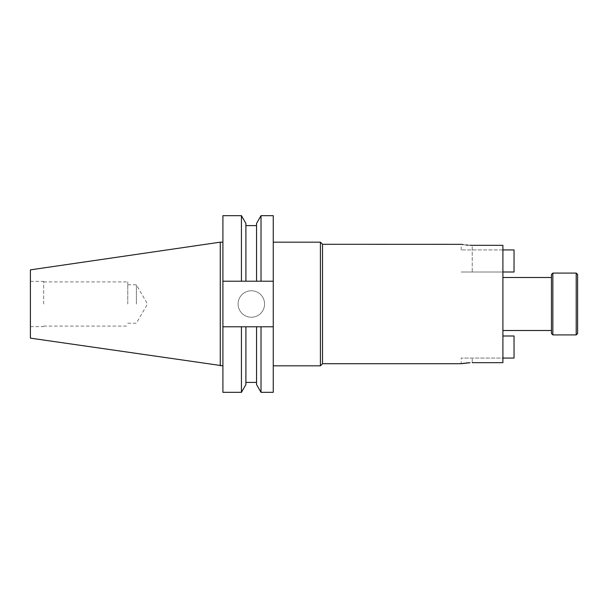 <?xml version="1.0" encoding="UTF-8"?>
<svg xmlns="http://www.w3.org/2000/svg" width="608" height="608" viewBox="0 0 608 608"><rect width="100%" height="100%" fill="white"/><g stroke="black" fill="none" stroke-linecap="round" stroke-linejoin="round"><path stroke-width="0.46" stroke-dasharray="3.04 2.28" d="M577.6 274.474L577.6 333.526M576.209 273.083L576.209 334.917M552.847 273.083L552.847 334.917M551.456 274.474L551.456 333.526M502.907 249.926L461.183 249.926L514.041 249.926L514.041 272.004L472.226 272.004L502.907 272.004L502.907 245.32L502.907 272.004L461.183 272.004L502.907 272.004M472.226 362.68L472.226 358.074L472.226 362.68L502.907 362.68L502.907 358.074L461.183 358.074L502.907 358.074L502.907 362.68L502.907 245.32L472.226 245.32L472.226 272.004L461.183 272.004L472.226 272.004L472.226 245.32M462.019 363.561L461.183 363.706L461.183 358.074M238.093 304A13.247 13.247 0 0 1 251.34 290.753A13.247 13.247 0 0 1 264.586 304A13.247 13.247 0 0 1 251.34 317.247A13.247 13.247 0 0 1 238.093 304A13.247 13.247 0 0 1 251.34 290.753A13.247 13.247 0 0 1 264.586 304A13.247 13.247 0 0 1 251.34 317.247A13.247 13.247 0 0 1 238.093 304M273.258 304L273.258 365.826L273.258 304M320.416 365.826L320.416 242.174M322.536 363.706L322.536 244.294M551.456 304L551.456 330.501L551.456 304M136.39 304L136.39 284.802L136.39 304M127.771 304L127.771 281.922L127.771 304M43.67 304L43.67 281.352L43.67 304M30.4 338.139L30.4 269.861M220.263 365.826L220.263 242.174M222.908 304L222.908 365.826L222.908 304M464.36 363.204L466.085 362.999M468.031 362.832L470.06 362.718M502.907 335.996L502.907 358.074L502.907 335.996L514.041 335.996L514.041 358.074L502.907 358.074M461.396 244.332L462.042 244.446M463.167 244.629L466.085 245.001M468.038 245.168L470.06 245.282M273.258 392.327L273.258 281.215L222.908 281.215L241.429 281.215L241.429 215.673M273.258 215.673L273.258 281.215L222.908 281.215L222.908 215.673M241.429 281.215L245.906 281.215L245.906 223.432M245.906 281.215L245.906 225.598L245.906 281.215L256.546 281.215L256.546 223.432M256.546 281.215L261.022 281.215L261.022 215.673M273.258 281.215L261.022 281.215M222.908 392.327L222.908 326.785L241.429 326.785L241.429 392.327M222.908 281.215L222.908 326.785L273.258 326.785L241.429 326.785M245.906 384.568L245.906 326.785M256.546 326.785L256.546 384.568M261.022 392.327L261.022 326.785M222.908 326.785L273.258 326.785M461.183 249.926L461.183 244.294M127.771 323.198L136.39 323.198L147.478 304L136.39 284.802L127.771 284.802M43.67 281.922L127.771 281.922M30.4 281.352L43.67 281.352M30.4 326.648L43.67 326.648M43.67 326.078L127.771 326.078"/><path stroke-width="0.91" d="M576.209 334.917L577.6 333.526L577.6 274.474L576.209 273.083L552.847 273.083L552.847 334.917L576.209 334.917L576.209 273.083M552.847 334.917L551.456 333.526L551.456 274.474L552.847 273.083M502.907 272.004L514.041 272.004L514.041 249.926L502.907 249.926M470.06 362.718L461.183 363.706L322.536 363.706L320.416 365.826L320.416 242.174L322.536 244.294L322.536 363.706M220.263 365.826L220.263 242.174L30.4 269.861L30.4 338.139L222.908 365.826M462.019 363.561L464.36 363.204M466.085 362.999L468.031 362.832M470.06 245.282L472.226 245.32C457.976 244.203 457.976 244.203 472.226 245.32L502.907 245.32L502.907 362.68L472.226 362.68M322.536 244.294L461.396 244.332M462.042 244.446L463.167 244.629M466.085 245.001L468.038 245.168M241.429 215.673L241.429 281.215L222.908 281.215L222.908 215.673L241.429 215.673L245.906 223.432L245.906 281.215L261.022 281.215L261.022 215.673L273.258 215.673L273.258 281.215L261.022 281.215M241.429 281.215L245.906 281.215M261.022 215.673L256.546 223.432L256.546 281.215M222.908 326.785L222.908 392.327L241.429 392.327L241.429 326.785L222.908 326.785L222.908 281.215M256.546 326.785L256.546 384.568L261.022 392.327L261.022 326.785L245.906 326.785L245.906 384.568L241.429 392.327M245.906 326.785L241.429 326.785M273.258 281.215L273.258 392.327L261.022 392.327M261.022 326.785L273.258 326.785M502.907 358.074L514.041 358.074L514.041 335.996L502.907 335.996M273.258 365.826L320.416 365.826M502.907 330.501L551.456 330.501M245.906 225.598L256.546 225.598M245.906 382.402L256.546 382.402M220.263 242.174L222.908 242.174M502.907 277.499L551.456 277.499M273.258 242.174L320.416 242.174"/></g></svg>
